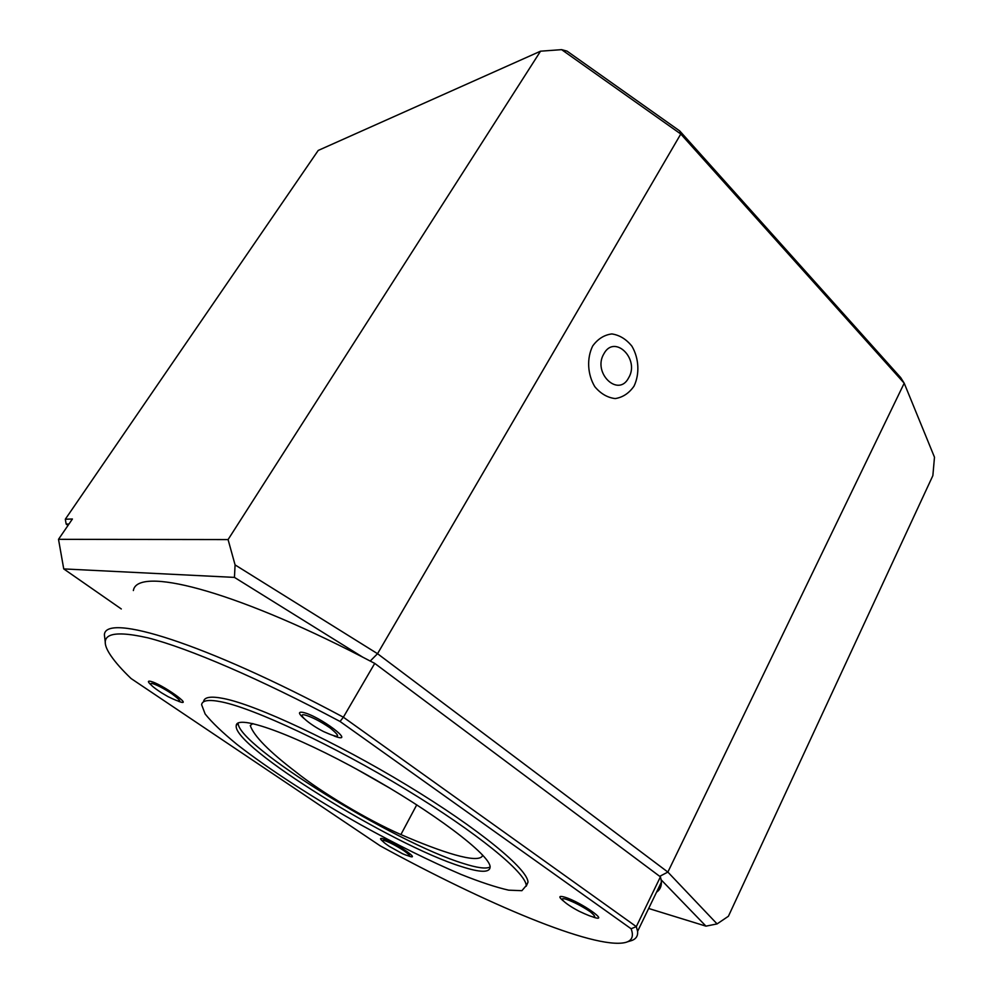 <?xml version="1.0" encoding="UTF-8"?>
<svg xmlns="http://www.w3.org/2000/svg" width="993" height="993" viewBox="0 0 993 993"><rect width="100%" height="100%" fill="white"/><g stroke="black" fill="none" stroke-linecap="round" stroke-linejoin="round"><path stroke-width="1.49" d="M482.164 854.563L482.474 855.904C477.732 864.071 441.103 852.006 400.899 834.567C366.665 819.61 320.305 791.545 296.398 772.355C269.215 751.627 253.836 736.024 250.273 725.56L252.805 723.537M355.891 768.768L390.659 788.628M679.771 130.977L680.788 134.018L561.628 49.65L567.003 51.102L679.771 130.977L900.701 377.601L904.201 383.199L680.788 134.018L377.539 653.704L667.867 872.077L717.083 923.912L728.415 916.254L932.861 475.622L934.487 457.214L904.201 383.199L667.867 872.077L659.724 876.335M68.976 524.031L66.171 524.093L68.033 525.421M561.628 49.65L540.54 51.189L318.219 150.44L65.315 519.227L72.415 519.004L58.513 539.323L228.08 539.584L235.08 564.905L377.539 653.704L370.24 661.04M66.171 524.093L65.315 519.227M540.54 51.189L228.08 539.584M105.32 642.67L104.389 634.726C105.481 612.954 203.404 642.21 343.367 717.207L636.302 926.63L660.419 876.856L374.733 663.398L362.693 657.143L234.447 577.392L63.738 568.915L121.295 608.957M234.447 577.392L235.08 564.905M58.513 539.323L63.738 568.915M648.652 908.471L705.961 926.146L661.115 879.773L660.419 876.856M656.522 892.21C659.886 889.927 661.499 886.588 661.375 882.181L661.115 879.773M592.672 346.011C586.602 358.324 587.459 374.46 594.819 386.699C600.703 393.724 607.517 397.684 615.238 398.578C622.81 397.374 629.066 393.228 634.018 386.153C639.827 374.001 639.008 358.336 631.933 346.222C626.248 339.172 619.545 335.075 611.849 333.933C604.203 334.902 597.811 338.923 592.672 346.011M717.083 923.912L705.961 926.146M603.905 353.769C614.518 333.772 640.113 359.106 628.643 377.812C618.453 397.97 592.188 372.884 603.905 353.769M362.693 657.143C229.569 588.402 137.046 566.544 133.36 590.55M461.584 866.616C392.21 845.266 232.027 746.177 236.247 725.598C236.508 713.905 293.121 733.79 363.14 772.765C433.171 811.616 490.902 855.482 490.108 867.125C489.723 872.81 480.215 872.636 461.584 866.616M221.638 701.902C208.989 699.333 202.311 700.251 201.604 704.682L205.141 713.979C211.881 722.408 222.469 732.536 236.917 744.365C268.42 768.979 313.664 798.235 360.844 824.823C396.964 844.807 430.354 861.328 461.013 874.411C479.979 881.995 495.855 887.245 508.615 890.162L521.896 890.684L526.228 885.619C526.141 872.909 477.223 832.643 405.119 788.976C333.114 745.309 254.27 708.468 221.638 701.902M374.733 663.398L343.367 717.207L340.053 721.477C259.508 678.542 188.037 648.069 147.833 637.829C108.907 629.066 96.656 635.11 111.079 656.001C115.573 662.542 122.238 670.052 131.076 678.529L380.331 845.924C485.018 903.32 594.112 949.593 625.106 942.568C631.982 940.917 633.981 936.312 631.101 928.753L340.053 721.477M661.375 882.181L637.593 931.36L636.302 926.63L631.101 928.753M637.593 931.36C638.102 936.436 635.582 939.663 630.034 941.029L626.931 941.997M526.24 886.203L527.991 882.218C527.978 869.359 479.185 828.969 407.155 785.326C335.224 741.672 256.393 704.968 223.698 698.538C211.025 696.031 204.322 697.012 203.59 701.492L203.54 701.84M563.366 900.974C558.227 896.679 558.761 895.438 564.943 897.225C581.439 902.277 611.167 923.341 593.082 917.048M382.876 841.431C379.587 838.626 379.798 837.769 383.484 838.862C395.251 842.449 422.546 861.142 408.533 855.954M303.957 718.473C298.471 713.669 298.049 711.621 302.716 712.341C319.2 715.519 358.262 745.172 334.157 736.024M151.147 684.959C147.883 682.042 147.547 680.813 150.154 681.248C161.065 683.296 195.981 708.146 178.405 701.257M384.986 840.723C390.497 842.747 396.852 846.098 404.052 850.79C411.723 856.413 411.226 857.393 402.562 853.744L389.33 846.396C382.106 841.53 380.667 839.631 384.986 840.723M304.789 714.948C311.653 716.834 320.031 721.117 329.924 727.795C341.877 737.551 339.792 738.829 323.693 731.63C308.997 724.182 296.299 713.086 304.789 714.948M566.593 899.41C574.252 902.165 582.121 906.261 590.214 911.711C598.767 918.922 595.105 918.786 579.204 911.289C565.302 904.102 556.775 896.17 566.593 899.41M151.966 683.407C156.77 684.785 163.435 688.248 171.963 693.822C183.544 702.634 182.216 703.565 167.978 696.614L161.586 692.853C151.879 686.486 148.677 683.345 151.966 683.407M490.108 867.026C486.061 869.074 477.112 867.894 463.272 863.451C394.643 842.573 237.091 745.395 238.146 723.065M400.899 834.567L416.762 804.814M527.991 882.218L526.228 885.619M237.575 723.413L236.247 725.598"/></g></svg>
